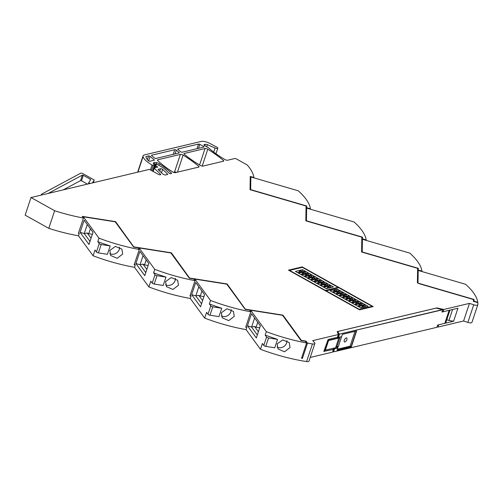 <?xml version="1.0" encoding="UTF-8"?>
<svg xmlns="http://www.w3.org/2000/svg" width="503" height="503" viewBox="0 0 503 503"><rect width="100%" height="100%" fill="white"/><g stroke="black" fill="none" stroke-linecap="round" stroke-linejoin="round"><path stroke-width="0.75" d="M469.45 303.372L463.59 320.996L467.865 322.41C470.286 323.108 471.663 323.058 471.99 322.247L477.85 304.623C477.523 305.434 476.152 305.491 473.732 304.787L469.45 303.372L443.803 309.464L436.893 307.899L337.199 331.596L338.349 334.533L337.438 337.28L328.082 339.506L323.844 351.396L333.401 349.409L332.992 348.365M337.243 337.324L337.853 338.123L339.173 334.168L337.821 331.477L337.513 332.395M337.821 331.477L436.258 308.081L442.715 309.754L339.173 334.168L442.464 309.615L339.173 334.168L337.853 338.123L327.805 340.456M310.225 357.451L332.489 352.157L333.401 349.409M338.349 334.533L312.709 340.632L314.545 342.631A3.892 1.339 -161.6 0 1 314.872 343.48A3.892 1.339 -161.6 0 1 312.47 343.939A84.29 28.954 -161.6 0 1 307.496 343.115L302.404 358.432A84.29 28.954 -161.6 0 1 302.391 358.425A84.29 28.954 -161.6 0 1 301.511 358.268L306.604 342.958A84.29 28.954 -161.6 0 1 306.585 342.952A84.29 28.954 -161.6 0 1 266.313 331.647L265.163 335.117L277.53 339.412L274.745 347.787L265.773 346.372A1.622 0.56 18.4 0 1 263.798 345.442L262.371 343.492L260.453 349.271A84.29 28.954 -161.6 0 0 306.597 361.556A3.892 1.339 -161.6 0 0 309.012 361.104L314.872 343.48M443.803 309.464L443.036 311.778L442.112 311.571M446.815 319.669L448.928 320.505L453.612 321.235L457.937 308.238L443.036 311.778M453.612 321.235L438.71 324.781L437.943 327.088L437.019 326.881M449.99 310.125L445.834 322.63L444.828 323.322L449.154 310.326L441.955 312.036L442.715 309.754M153.176 171.473L154.251 168.235L160.457 174.164A1.622 0.56 18.4 0 1 160.488 174.195A1.622 0.56 18.4 0 1 160.677 174.604A1.622 0.56 18.4 0 1 160.658 174.648A1.622 0.56 18.4 0 1 160.4 174.793A1.622 0.56 18.4 0 1 158.319 174.346A1.622 0.56 18.4 0 1 158.168 174.264L149.422 169.379L31.01 197.528L54.638 210.726L48.778 228.349A83.511 28.69 18.4 0 0 78.487 235.8L79.26 233.493A83.511 28.69 18.4 0 1 78.367 233.329L83.46 218.019L82.253 216.372L115.577 221.641L115.42 222.112M54.638 210.726A83.511 28.69 18.4 0 0 54.852 210.795A83.511 28.69 18.4 0 0 83.46 218.019M115.577 221.641L133.974 247.149M134.056 246.904L171.36 252.802L171.177 253.349M171.36 252.802L189.763 278.297M189.838 278.065L227.136 283.962L226.979 284.434M227.136 283.962L245.539 309.471M245.621 309.226L282.919 315.123L282.761 315.595M282.919 315.123L301.398 340.386L306.031 341.122L307.496 343.115M305.793 341.851L306.031 341.122M301.75 357.539L302.404 358.432M290.03 347.554L289.244 342.612L282.743 339.896L277.159 343.92L278.052 349.007L284.528 351.792L290.03 347.554M312.47 343.939A3.892 1.339 -161.6 0 1 312.464 343.933L306.597 361.556M463.59 320.996L437.943 327.088M477.649 302.592L477.756 302.265A84.29 28.954 18.4 0 0 465.589 284.283L418.2 270.451L417.559 272.387M477.85 304.623A84.29 28.954 18.4 0 0 477.8 302.636L473.373 301.341L473.398 299.505L418.88 283.591L417.396 282.761L417.622 268.344L361.607 251.997L361.839 237.183L305.824 220.836L306.057 206.023L250.041 189.675L250.249 176.44L253.896 177.502L253.789 177.823M253.896 177.502A83.511 28.69 18.4 0 0 247.193 164.953L236.033 158.722L234.958 158.476L227.633 160.218A1.949 0.666 -161.6 0 1 224.973 159.589A71.319 24.502 -161.6 0 1 208.6 147.819L204.727 145.656A1.949 0.666 -161.6 0 1 203.96 144.782A1.949 0.666 -161.6 0 1 204.293 144.556L204.086 145.166M152.51 171.102L154.459 165.248L153.182 165.273A0.975 0.333 -161.6 0 1 152.063 164.965A22.692 7.797 -161.6 0 1 143.059 156.691A8.847 3.043 -161.6 0 1 143.047 155.936A8.847 3.043 -161.6 0 1 144.449 154.918L201.137 141.444A6.482 2.226 -161.6 0 1 209.449 143.223L216.881 147.165A2.138 0.736 -161.6 0 1 216.925 147.19A2.138 0.736 -161.6 0 1 216.969 147.216A2.138 0.736 -161.6 0 1 217.812 148.171A2.138 0.736 -161.6 0 1 216.265 148.385A2.138 0.736 -161.6 0 1 215.064 148.008L207.399 144.707A1.949 0.666 -161.6 0 0 205.237 144.33L204.293 144.556M154.685 165.122L153.384 163.412A3.244 1.113 -161.6 0 1 153.365 163.079A3.244 1.113 -161.6 0 1 153.918 162.695L154.641 162.526A3.244 1.113 -161.6 0 1 156.653 162.639A3.244 1.113 -161.6 0 1 159.338 163.733A81.077 27.854 -161.6 0 1 171.259 172.894A1.949 0.666 -161.6 0 1 171.51 173.409A1.949 0.666 -161.6 0 1 171.177 173.636L171.001 173.68A1.295 0.446 -161.6 0 1 168.914 173.032L165.242 169.517A14.914 5.124 -161.6 0 0 161.117 166.6L156.584 164.066L155.364 163.915L152.899 171.322M155.792 165.393L156.087 164.506L155.364 163.915M156.087 164.506L156.345 164.795L155.565 165.644L154.842 167.82M157.458 167.298L157.584 166.914L155.565 165.644M157.584 166.914L157.615 167.298L155.647 167.336L154.251 168.235M160.457 174.164L160.243 174.818M154.188 159.828L150.089 156.389A0.975 0.333 -161.6 0 0 148.567 155.943L145.901 156.578A22.692 7.797 18.4 0 0 146.071 157.332A22.692 7.797 18.4 0 0 148.385 160.734A0.975 0.333 -161.6 0 0 149.963 161.23L154.182 160.231A0.975 0.333 -161.6 0 0 154.346 160.111A0.975 0.333 -161.6 0 0 154.188 159.828L154.044 160.262M157.665 160.501A82.662 28.401 18.4 0 0 172.655 171.932A1.943 0.666 18.4 0 0 175.428 172.63L198.742 167.084A1.943 0.666 18.4 0 0 199.075 166.858A1.943 0.666 18.4 0 0 198.729 166.267A107.007 36.763 18.4 0 0 183.117 155.087A1.943 0.666 18.4 0 0 180.37 154.402L157.766 159.778A1.943 0.666 18.4 0 0 157.433 160.011A1.943 0.666 18.4 0 0 157.665 160.501M176.559 172.359A1.943 0.666 18.4 0 0 174.503 172.026L173.372 172.296M198.434 167.159L198.729 166.267M167.329 174.554L167.499 174.051A1.295 0.446 -161.6 0 1 167.65 174.378A1.295 0.446 -161.6 0 1 167.43 174.528L165.833 174.906A1.943 0.666 -161.6 0 1 162.702 173.937L158.307 169.737A1.295 0.446 -161.6 0 1 158.156 169.41A1.295 0.446 -161.6 0 1 158.376 169.26L158.238 169.668M159.753 171.121L160.539 168.744L158.376 169.26M160.539 168.744A1.295 0.446 -161.6 0 1 162.626 169.392L161.494 172.787M167.499 174.051L162.626 169.392M200.332 165.456A1.943 0.666 18.4 0 0 202.986 166.078L223.42 161.218A1.943 0.666 18.4 0 0 223.753 160.991A1.943 0.666 18.4 0 0 223.433 160.419A107.007 36.763 18.4 0 0 207.796 149.221A1.943 0.666 18.4 0 0 205.048 148.536L184.318 153.465A1.943 0.666 18.4 0 0 183.985 153.698A1.943 0.666 18.4 0 0 184.305 154.276A94.067 32.318 18.4 0 0 200.332 165.456M177.836 148.989L198.515 144.072A0.975 0.333 -161.6 0 1 199.81 144.367L203.652 146.511A0.975 0.333 -161.6 0 1 204.036 146.945A0.975 0.333 -161.6 0 1 203.866 147.058L182.193 152.214A0.975 0.333 -161.6 0 1 180.671 151.768L177.829 149.385A0.975 0.333 -161.6 0 1 177.672 149.102A0.975 0.333 -161.6 0 1 177.836 148.989L177.735 149.297M179.137 152.541A0.975 0.333 -161.6 0 1 179.294 152.824A0.975 0.333 -161.6 0 1 179.131 152.943L155.98 158.445A0.975 0.333 -161.6 0 1 154.459 157.999L151.617 155.616A0.975 0.333 -161.6 0 1 151.466 155.333A0.975 0.333 -161.6 0 1 151.629 155.22L174.774 149.718A0.975 0.333 -161.6 0 1 176.295 150.158L179.137 152.541L178.993 152.975M302.177 266.892L373.226 306.585L359.551 309.835L288.502 270.142L302.177 266.892L301.995 267.439M277.53 339.412L268.558 337.991A1.622 0.56 18.4 0 1 266.584 337.06L265.163 335.117M306.604 342.958L305.365 341.267L301.039 340.588L282.554 315.306L250.676 310.269L266.313 331.647M250.676 310.269L250.375 311.187M246.03 326.189L246.847 327.308A84.29 28.954 -161.6 0 1 245.728 327.107L250.821 311.797A84.29 28.954 -161.6 0 1 250.802 311.791A84.29 28.954 -161.6 0 1 210.531 300.486L209.38 303.957A84.29 28.954 -161.6 0 0 221.748 308.251L218.962 316.626L209.99 315.211A1.622 0.56 18.4 0 1 208.016 314.281L206.595 312.332L204.671 318.11A84.29 28.954 -161.6 0 0 246.08 329.622L246.847 327.308M246.08 329.622L260.453 349.271M260.365 325.825L256.329 337.959L247.445 325.812L251.481 313.683L260.365 325.825M221.377 312.759L222.276 317.846L228.746 320.631L234.247 316.393L233.461 311.451L226.966 308.729L221.377 312.759M221.748 308.251L212.775 306.83A1.622 0.56 18.4 0 1 210.801 305.899L209.38 303.957M250.821 311.797L249.589 310.106L245.263 309.427L226.771 284.145L194.9 279.108L210.531 300.486M194.9 279.108L194.592 280.026M190.247 295.028L191.065 296.148A84.29 28.954 -161.6 0 1 189.945 295.946L195.038 280.636A84.29 28.954 -161.6 0 1 195.019 280.63A84.29 28.954 -161.6 0 1 154.748 269.325L153.597 272.796A84.29 28.954 -161.6 0 0 165.965 277.09L163.179 285.465L154.207 284.05A1.622 0.56 18.4 0 1 152.233 283.12L150.812 281.171L148.888 286.949A84.29 28.954 -161.6 0 0 190.297 298.461L191.065 296.148M190.297 298.461L204.671 318.11M204.583 294.664L200.546 306.799L191.662 294.651L195.698 282.523L204.583 294.664M165.6 281.598L166.493 286.685L172.969 289.47L178.464 285.232L177.678 280.29L171.183 277.568L165.6 281.598M165.965 277.09L156.993 275.669A1.622 0.56 18.4 0 1 155.018 274.739L153.597 272.796M195.038 280.636L193.806 278.945L189.373 278.234L170.882 252.952L139.117 247.948L154.748 269.325M139.117 247.948L138.809 248.866M134.471 263.868L135.288 264.987A84.29 28.954 -161.6 0 1 134.163 264.785L139.256 249.475A84.29 28.954 -161.6 0 1 139.243 249.469A84.29 28.954 -161.6 0 1 98.972 238.164L97.815 241.635A84.29 28.954 -161.6 0 0 110.188 245.929L107.397 254.304L98.425 252.883A1.622 0.56 18.4 0 1 96.45 251.959L95.029 250.01L93.105 255.788A84.29 28.954 -161.6 0 0 134.515 267.3L135.288 264.987M134.515 267.3L148.888 286.949M148.8 263.503L144.763 275.638L135.885 263.49L139.922 251.362L148.8 263.503M109.817 250.437L110.71 255.524L117.186 258.309L122.688 254.072L121.896 249.13L115.401 246.407L109.817 250.437M110.188 245.929L101.21 244.508A1.622 0.56 18.4 0 1 99.242 243.578L97.815 241.635M139.256 249.475L138.023 247.784L133.697 247.105L115.206 221.823L83.335 216.787L98.972 238.164M83.335 216.787L83.089 217.516M78.606 232.6L79.26 233.493M78.487 235.8L93.105 255.788M80.103 232.329L88.987 244.477L93.024 232.342L84.139 220.201L80.103 232.329L84.246 233.581L89.993 241.44M250.852 176.968L250.657 189.618L306.698 205.972L306.673 207.689L310.408 208.783A84.29 28.954 -161.6 0 0 298.248 190.794L250.852 176.968L250.211 178.905M310.408 208.783L310.276 209.191M306.635 208.129L306.44 220.779L362.481 237.133L362.449 238.85L366.19 239.944A84.29 28.954 -161.6 0 0 354.03 221.955L306.635 208.129L305.994 210.065M366.19 239.944L366.058 240.352M362.418 239.29L362.223 251.94L418.257 268.294L418.232 270.01L421.973 271.098A84.29 28.954 -161.6 0 0 409.807 253.122L362.418 239.29L361.776 241.226M421.973 271.098L421.835 271.513M277.096 347.051A6.401 5.414 143.8 0 0 286.641 342.92A6.401 5.414 143.8 0 0 286.924 340.676M418.2 270.451L417.999 283.101L474.04 299.455L474.015 301.178L477.756 302.265M474.015 301.178L473.908 301.498M254.619 317.965L251.588 327.063L247.445 325.812M257.743 322.247L256.096 327.208L254.549 326.466L251.588 327.063L257.341 334.923M221.314 315.89A6.401 5.414 143.8 0 0 230.858 311.759A6.401 5.414 143.8 0 0 231.147 309.515M198.836 286.804L195.805 295.902L191.662 294.651M201.967 291.086L200.313 296.047L198.767 295.305L195.805 295.902L201.558 303.762M165.531 284.729A6.401 5.414 143.8 0 0 175.075 280.599A6.401 5.414 143.8 0 0 175.365 278.354M143.053 255.643L140.029 264.741L135.885 263.49M146.184 259.925L144.531 264.886L142.984 264.144L140.029 264.741L145.776 272.601M109.755 253.569A6.401 5.414 143.8 0 0 119.293 249.438A6.401 5.414 143.8 0 0 119.582 247.193M87.271 224.483L84.246 233.581L87.208 232.983L91.056 238.252M306.673 207.689L306 209.707M362.449 238.85L361.783 240.868M418.232 270.01L417.559 272.029M474.04 299.455L473.411 301.354M418.257 268.294L417.591 270.312M362.481 237.133L361.808 239.151M306.698 205.972L306.025 207.991M325.862 290.659L359.368 309.376L372.145 306.34L338.638 287.615L325.762 290.96M372.145 306.34L371.962 306.88M338.135 287.339L302.353 267.351L289.577 270.388L325.353 290.376L338.135 287.339L337.985 287.773M254.549 326.466L258.404 331.735M198.767 295.305L202.621 300.574M142.984 264.144L146.838 269.413M90.402 228.764L88.754 233.719L87.208 232.983M360.896 308.006L368.095 306.296L365.574 304.887L358.381 306.597L360.896 308.006M364.945 304.535L362.43 303.133L355.231 304.843L357.746 306.252L364.945 304.535M359.28 301.372L352.081 303.083L354.602 304.491L361.795 302.781L359.28 301.372L358.689 303.133M332.552 292.174L339.751 290.464L337.23 289.055L330.037 290.765L332.552 292.174M335.702 293.934L342.901 292.224L340.38 290.816L333.181 292.526L335.702 293.934M338.852 295.695L346.051 293.985L343.53 292.576L336.331 294.286L338.852 295.695M342.002 297.449L349.201 295.739L346.68 294.33L339.481 296.047L342.002 297.449M345.152 299.21L352.351 297.499L349.83 296.091L342.631 297.801L345.152 299.21M348.302 300.97L355.502 299.26L352.98 297.851L345.781 299.562L348.302 300.97M351.452 302.731L358.652 301.02L356.13 299.612L348.931 301.322L351.452 302.731M305.107 271.111L302.592 269.702L295.393 271.413L297.908 272.821L305.107 271.111M305.742 271.463L298.543 273.173L301.058 274.581L308.257 272.871L305.742 271.463L305.151 273.223M308.886 273.223L301.693 274.934L304.208 276.342L311.407 274.632L308.886 273.223L308.301 274.984M326.258 288.653L333.451 286.943L330.936 285.534L323.737 287.251L326.258 288.653M323.108 286.899L330.301 285.182L327.786 283.78L320.587 285.49L323.108 286.899M319.958 285.138L327.157 283.428L324.636 282.02L317.437 283.73L319.958 285.138M316.808 283.378L324.007 281.667L321.486 280.259L314.287 281.969L316.808 283.378M313.658 281.617L320.857 279.907L318.336 278.499L311.137 280.209L313.658 281.617M310.508 279.857L317.707 278.146L315.186 276.738L307.987 278.455L310.508 279.857M307.358 278.102L314.557 276.386L312.036 274.984L304.837 276.694L307.358 278.102M256.096 327.208L259.718 327.78M200.313 296.047L203.935 296.613M144.531 264.886L148.152 265.452M88.754 233.719L92.37 234.291M361.858 307.503L360.55 307.811M364.989 306.654L365.574 304.887M361.839 304.893L362.43 303.133M358.708 305.742L357.4 306.057M355.558 303.982L354.25 304.296M333.514 291.671L332.206 291.979M336.645 290.816L337.23 289.055M336.664 293.431L335.356 293.739M339.795 292.576L340.38 290.816M339.814 295.186L338.506 295.5M342.945 294.337L343.53 292.576M342.964 296.946L341.656 297.26M346.095 296.097L346.68 294.33M346.108 298.707L344.807 299.015M349.245 297.858L349.83 296.091M349.258 300.467L347.95 300.775M352.396 299.612L352.98 297.851M352.408 302.228L351.1 302.536M355.546 301.372L356.13 299.612M302.001 271.463L302.592 269.702M298.87 272.318L297.562 272.626M302.02 274.078L300.712 274.387M305.17 275.833L303.862 276.147M327.214 288.15L325.906 288.464M330.345 287.301L330.936 285.534M324.064 286.389L322.756 286.704M327.202 285.541L327.786 283.78M320.914 284.629L319.606 284.943M324.051 283.78L324.636 282.02M317.764 282.875L316.462 283.183M320.901 282.02L321.486 280.259M314.62 281.114L313.312 281.422M317.751 280.265L318.336 278.499M311.47 279.354L310.162 279.662M314.601 278.505L315.186 276.738M308.32 277.593L307.012 277.908M311.451 276.744L312.036 274.984M337.475 337.915L338.789 333.954M339.424 334.306L338.104 338.261L328.314 340.393L325.359 350.182L324.592 350.107M338.104 338.261L328.566 340.531L325.359 350.182L334.897 347.913L333.577 351.874L332.816 351.176M334.086 348.107L332.948 351.522M442.602 311.678L442.03 311.816L442.602 311.678M333.326 351.729L334.57 347.988L333.326 351.729M335.325 348.585L339.091 337.255L335.325 348.585L337.846 347.988L337.079 350.283L351.32 346.9L337.155 350.069L351.069 346.756L350.057 346.196L354.992 331.358M337.444 349.195L350.057 346.196M351.069 346.756L356.294 331.049L351.069 346.756M337.846 347.988L335.394 348.365L337.595 347.843L336.582 347.284L338.236 346.888L341.977 335.57M338.236 346.888L337.098 346.259L340.179 336.997M336.01 346.517L337.098 346.259M344.31 340.229A2.301 1.05 119.2 0 0 344.467 341.933A2.301 1.05 119.2 0 0 346.869 339.619A2.301 1.05 119.2 0 0 346.712 337.915A2.301 1.05 119.2 0 0 344.31 340.229M48.778 228.349L25.15 215.146L31.01 197.528M94.155 179.955L82.97 173.661A1.622 0.56 18.4 0 0 80.662 173.227L41.604 194.139A1.622 0.56 18.4 0 0 41.472 194.277A1.622 0.56 18.4 0 0 41.975 194.919M94.193 180.08L93.319 182.715L94.187 180.099L92.357 182.941M48.112 193.46L82.385 175.107L80.562 180.596L81.486 180.772L83.309 175.283L82.385 175.107M88.767 183.796L88.798 182.652L90.722 179.47L83.309 175.283M90.012 183.501L88.798 182.652M87.453 184.111L81.486 180.772M63.265 189.857L80.562 180.596M364.279 307.402L362.267 306.277L363.707 305.931L365.719 307.063M362.267 306.277L361.883 307.773M361.135 305.642L359.117 304.516L360.557 304.177L362.569 305.302M359.117 304.516L358.733 306.013M357.985 303.881L355.967 302.756L357.407 302.416L359.425 303.542M355.967 302.756L355.583 304.258M354.835 302.127L352.817 300.995L354.257 300.656L356.275 301.781M352.817 300.995L352.433 302.498M351.685 300.366L349.667 299.241L351.107 298.895L353.125 300.021M349.667 299.241L349.283 300.737M348.535 298.606L346.517 297.48L347.957 297.135L349.975 298.266M346.517 297.48L346.133 298.977M345.385 296.845L343.367 295.72L344.807 295.38L346.825 296.506M343.367 295.72L342.983 297.216M342.235 295.085L340.223 293.959L341.663 293.62L343.675 294.745M340.223 293.959L339.833 295.462M339.085 293.331L337.073 292.199L338.513 291.859L340.525 292.985M337.073 292.199L336.689 293.702M335.935 291.57L333.923 290.445L335.363 290.099L337.375 291.224M333.923 290.445L333.539 291.941M329.641 288.049L327.623 286.924L329.063 286.584L331.081 287.71M327.623 286.924L327.239 288.42M326.491 286.289L324.473 285.163L325.913 284.824L327.931 285.949M324.473 285.163L324.089 286.66M323.341 284.528L321.323 283.403L322.763 283.063L324.781 284.189M321.323 283.403L320.939 284.905M320.191 282.774L318.173 281.649L319.612 281.303L321.631 282.428M318.173 281.649L317.789 283.145M317.041 281.014L315.023 279.888L316.462 279.542L318.481 280.668M315.023 279.888L314.639 281.384M313.891 279.253L311.879 278.128L313.319 277.788L315.331 278.914M311.879 278.128L311.489 279.624M310.741 277.493L308.729 276.367L310.169 276.028L312.181 277.153M308.729 276.367L308.339 277.863M307.591 275.732L305.579 274.607L307.019 274.267L309.031 275.393M305.579 274.607L305.195 276.109M304.441 273.978L302.429 272.852L303.869 272.507L305.881 273.632M302.429 272.852L302.045 274.349M301.297 272.217L299.279 271.092L300.719 270.746L302.737 271.872M299.279 271.092L298.895 272.588M449.154 310.326L444.828 323.322L437.635 325.039L436.874 327.315L333.577 351.874M339.091 337.255L341.612 336.658L342.38 334.357L356.614 330.974L351.32 346.9M452.581 309.508L448.928 320.505M467.865 322.41L473.732 304.787M205.237 144.33L204.784 145.688M207.399 144.707L206.714 146.769M213.706 152.095L215.064 148.008M143.059 156.691L137.929 172.114M152.063 164.965L150.416 169.932M153.182 165.273L151.441 170.504M152.667 171.19L154.666 165.185M153.918 162.695L153.547 163.821M153.949 164.594L154.641 162.526M156.653 162.639L156.226 163.909M159.338 163.733L158.81 165.311M171.259 172.894L170.995 173.68M155.685 164.28L154.402 168.128M154.855 167.807L155.565 165.676M155.823 165.933L155.301 167.493M148.567 155.943L147.354 159.583M150.089 156.389L148.592 160.891M157.558 160.394L157.766 159.778M174.503 172.026L180.37 154.402M177.446 172.145L183.117 155.087M184.111 154.081L184.318 153.465M205.048 148.536L199.572 164.997M202.187 166.084L207.796 149.221M223.143 161.287L223.433 160.419M198.515 144.072L196.975 148.699M199.81 144.367L198.49 148.341M203.652 146.511L203.432 147.165M174.774 149.718L173.233 154.346M176.295 150.158L175.05 153.912M266.584 337.06L263.798 345.442M210.801 305.899L208.016 314.281M155.018 274.739L152.233 283.12M99.242 243.578L96.45 251.959M268.558 337.991L265.773 346.372M212.775 306.83L209.99 315.211M156.993 275.669L154.207 284.05M101.21 244.508L98.425 252.883M90.031 180.734L90.502 179.301M88.383 183.891L88.786 182.683L88.383 183.891M328.132 339.462L324.095 351.597M217.812 148.171L215.957 153.761M143.047 155.936L137.646 172.177M154.685 165.154L152.673 171.196M41.196 195.107L41.472 194.277"/></g></svg>
